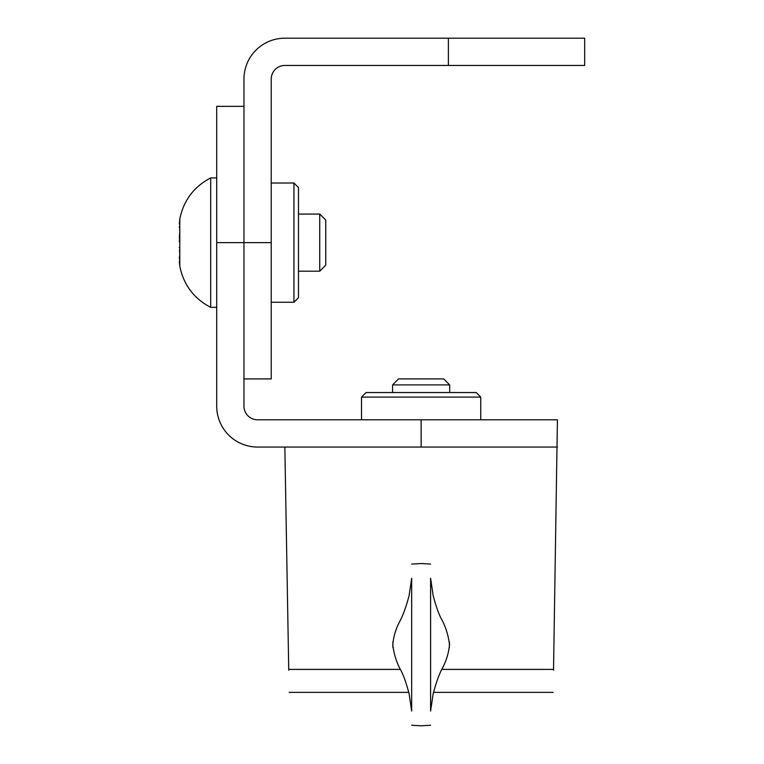 <?xml version="1.0" encoding="UTF-8"?>
<svg xmlns="http://www.w3.org/2000/svg" width="764" height="764" viewBox="0 0 764 764"><rect width="100%" height="100%" fill="white"/><g stroke="black" fill="none" stroke-linecap="round" stroke-linejoin="round"><path stroke-width="1.15" d="M448.392 38.2L448.392 65.456L584.68 65.456L584.68 38.2L284.848 38.2A40.884 40.884 0 0 0 243.964 79.084L243.964 406.171A13.628 13.628 0 0 0 257.592 419.799L557.424 419.799L553.528 670.181M448.392 65.456L284.848 65.456A13.628 13.628 0 0 0 271.22 79.084L271.22 378.915L243.964 378.915L243.964 242.627L271.22 242.627M271.22 183.007L293.939 183.007L298.476 187.543L298.476 297.712L293.939 302.257L271.22 302.257M293.939 183.007L293.939 302.257M216.709 242.627L243.964 242.627L243.964 106.339L216.709 106.339L216.709 406.171A40.884 40.884 0 0 0 257.592 447.055L284.848 447.055L288.744 670.181M361.515 419.799L361.515 397.089L366.051 392.543L476.22 392.543L480.757 397.089L480.757 419.799M361.515 397.089L480.757 397.089M284.848 447.055L557.424 447.055M449.375 641.808L449.375 647.538M392.897 647.538L392.897 641.808M449.69 384.913L443.683 378.896L398.588 378.896L392.581 384.913L449.69 384.913L449.69 392.543M319.734 271.191L325.75 265.175L325.75 220.08L319.734 214.073L319.734 271.191L298.476 271.191M216.709 177.897L210.692 177.897L210.692 307.357C193.894 298.543 183.589 284.819 179.798 266.216L179.33 261.231M179.33 224.053L179.798 219.048L179.798 266.216M179.339 259.025L179.55 256.112M179.559 256.007L179.798 254.422M179.712 253.447L179.492 249.99M179.406 247.775L179.387 247.164M179.32 241.644L179.339 240.517M179.359 239.027L179.397 237.7M179.425 236.735L179.53 234.51M179.588 233.555L179.674 232.323M179.76 230.642L179.569 229.276M179.435 227.911L179.349 226.564M409.122 595.538L411.672 578.272L411.672 711.074L409.122 693.808C406.381 683.388 403.669 675.643 400.985 670.572C396.755 663.114 394.014 654.481 392.753 644.673C393.613 636.164 396.01 628.285 399.964 621.017C403.058 615.306 406.114 606.817 409.122 595.538M449.518 644.157L449.518 644.673C448.659 653.172 446.262 661.061 442.308 668.328C439.214 674.029 436.158 682.519 433.15 693.808L430.6 711.074L430.6 578.272L433.15 595.538C435.891 605.957 438.603 613.693 441.286 618.764C445.517 626.222 448.258 634.855 449.518 644.673L449.518 644.701M449.48 643.173L449.518 644.663M421.136 447.055L421.136 419.799M553.537 669.398L441.821 669.398M400.451 669.398L288.735 669.398M553.136 692.365L433.484 692.365M408.788 692.365L289.136 692.365M392.581 384.913L392.581 392.543M319.734 214.073L298.476 214.073M216.709 307.357L210.692 307.357M179.798 219.048C183.589 200.435 193.894 186.722 210.692 177.897M430.6 725.246L421.136 725.8L411.672 725.246M430.6 564.09L421.136 563.536L411.672 564.09"/></g></svg>
